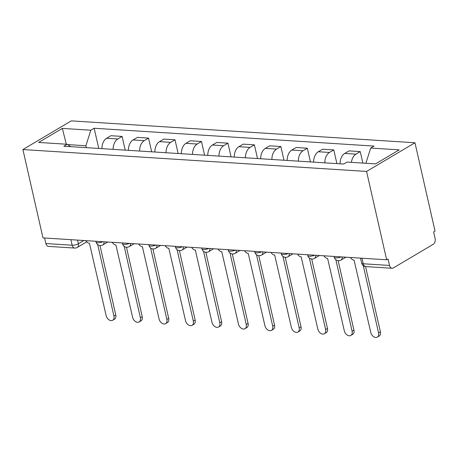 <?xml version="1.0" encoding="UTF-8"?>
<svg xmlns="http://www.w3.org/2000/svg" width="458" height="458" viewBox="0 0 458 458"><rect width="100%" height="100%" fill="white"/><g stroke="black" fill="none" stroke-linecap="round" stroke-linejoin="round"><path stroke-width="0.69" d="M386.638 259.789L388.052 258.953L389.523 265.445A4.517 2.971 93.6 0 0 392.059 268.274A4.517 2.971 93.6 0 0 393.296 267.959L433.228 244.303A4.517 2.971 93.6 0 0 435.1 238.446L433.623 231.954L435.037 231.118L414.959 142.759L71.299 120.872L22.9 149.543L366.566 171.429L386.638 259.789L42.978 237.902L22.9 149.543M70.893 239.677L72.152 245.23A4.517 2.971 -86.4 0 0 74.688 248.064L48.393 246.393A4.517 2.971 -86.4 0 1 45.863 243.559L72.152 245.23A4.517 1.391 -12.8 0 0 78.37 243.776L83.883 240.507M44.598 238.005L45.863 243.559M414.959 142.759L366.566 171.429M351.412 162.361A10.385 6.83 -86.4 0 1 355.946 154.146L360.251 151.598L349.053 150.882L344.748 153.43A10.385 6.83 93.6 0 0 340.088 163.815M362.862 163.094L360.251 151.598M324.825 162.842A10.385 6.83 -86.4 0 1 329.485 152.457L333.785 149.909L322.592 149.199L318.287 151.747A10.385 6.83 93.6 0 0 313.627 162.132M336.899 163.615L333.785 149.909M298.364 161.159A10.385 6.83 -86.4 0 1 303.024 150.774L307.324 148.226L296.131 147.51L291.826 150.064A10.385 6.83 93.6 0 0 287.166 160.449M310.438 161.926L307.324 148.226M271.897 159.476A10.385 6.83 -86.4 0 1 276.558 149.09L280.863 146.543L269.67 145.827L265.365 148.375A10.385 6.83 93.6 0 0 260.705 158.76M283.977 160.243L280.863 146.543M245.436 157.787A10.385 6.83 -86.4 0 1 250.097 147.402L254.402 144.854L243.204 144.144L238.904 146.692A10.385 6.83 93.6 0 0 234.244 157.077M257.516 158.56L254.402 144.854M218.976 156.104A10.385 6.83 -86.4 0 1 223.636 145.718L227.941 143.171L216.743 142.455L212.443 145.009A10.385 6.83 93.6 0 0 207.783 155.388M231.055 156.871L227.941 143.171M192.515 154.42A10.385 6.83 -86.4 0 1 197.175 144.035L201.48 141.482L190.282 140.772L185.977 143.32A10.385 6.83 93.6 0 0 181.316 153.705M204.594 155.188L201.48 141.482M166.054 152.732A10.385 6.83 -86.4 0 1 170.714 142.346L175.019 139.799L163.821 139.089L159.516 141.637A10.385 6.83 93.6 0 0 154.856 152.022M178.128 153.504L175.019 139.799M139.593 151.048A10.385 6.83 -86.4 0 1 144.253 140.663L148.552 138.116L137.36 137.4L133.055 139.948A10.385 6.83 93.6 0 0 128.395 150.333M151.667 151.816L148.552 138.116M113.132 149.365A10.385 6.83 -86.4 0 1 117.792 138.98L122.091 136.427L110.899 135.717L106.594 138.264A10.385 6.83 93.6 0 0 101.934 148.65M125.206 150.132L122.091 136.427M365.862 163.283L370.722 148.043L399.221 149.858L375.52 163.895L347.021 162.08L343.706 164.044L63.822 146.222L67.137 144.259L38.638 142.444L62.345 128.4L90.839 130.215L85.881 145.747L67.618 144.579M370.722 148.043L374.043 146.079L94.153 128.251L90.839 130.215M86.316 147.653L85.881 145.747M98.745 148.449L94.153 128.251M70.744 146.663L67.137 144.259M66.301 144.207L62.345 128.4M350.422 257.482A4.517 3.103 -120.6 0 0 354.08 260.155L370.751 332.411A5.193 3.567 -120.6 0 0 377.295 337.128A5.193 3.567 -120.6 0 0 378.554 332.909L363.268 265.651M365.564 266.585L380.386 331.821A5.193 3.567 59.4 0 1 379.132 336.04L377.295 337.128M323.961 255.799A4.517 3.103 -120.6 0 0 327.619 258.472L344.29 330.728A5.193 3.567 -120.6 0 0 350.834 335.445A5.193 3.567 -120.6 0 0 352.087 331.226L335.857 259.778M338.153 260.711L353.925 330.138A5.193 3.567 59.4 0 1 352.671 334.357L350.834 335.445M297.5 254.11A4.517 3.103 -120.6 0 0 301.158 256.789L317.823 329.044A5.193 3.567 -120.6 0 0 324.373 333.756A5.193 3.567 -120.6 0 0 325.627 329.537L309.396 258.094M311.692 259.028L327.464 328.455A5.193 3.567 59.4 0 1 326.205 332.668L324.373 333.756M271.039 252.427A4.517 3.103 -120.6 0 0 274.697 255.1L291.362 327.356A5.193 3.567 -120.6 0 0 297.912 332.073A5.193 3.567 -120.6 0 0 299.166 327.854L282.935 256.406M285.225 257.339L301.003 326.766A5.193 3.567 59.4 0 1 299.744 330.985L297.912 332.073M244.572 250.738A4.517 3.103 -120.6 0 0 248.236 253.417L264.901 325.672A5.193 3.567 -120.6 0 0 271.451 330.384A5.193 3.567 -120.6 0 0 272.705 326.17L256.474 254.722M258.764 255.656L274.537 325.083A5.193 3.567 59.4 0 1 273.283 329.302L271.451 330.384M218.111 249.055A4.517 3.103 -120.6 0 0 221.775 251.734L238.441 323.989A5.193 3.567 -120.6 0 0 244.99 328.701A5.193 3.567 -120.6 0 0 246.244 324.482L230.008 253.039M232.303 253.972L248.076 323.4A5.193 3.567 59.4 0 1 246.822 327.613L244.99 328.701M191.65 247.372A4.517 3.103 -120.6 0 0 195.314 250.045L211.98 322.3A5.193 3.567 -120.6 0 0 218.523 327.018A5.193 3.567 -120.6 0 0 219.783 322.798L203.547 251.35M205.842 252.284L221.615 321.711A5.193 3.567 59.4 0 1 220.361 325.93L218.523 327.018M165.189 245.683A4.517 3.103 -120.6 0 0 168.847 248.362L185.519 320.617A5.193 3.567 -120.6 0 0 192.062 325.329A5.193 3.567 -120.6 0 0 193.322 321.115L177.086 249.667M179.381 250.6L195.154 320.028A5.193 3.567 59.4 0 1 193.9 324.247L192.062 325.329M138.728 243.999A4.517 3.103 -120.6 0 0 142.386 246.679L159.052 318.928A5.193 3.567 -120.6 0 0 165.601 323.646A5.193 3.567 -120.6 0 0 166.855 319.426L150.625 247.978M152.92 248.917L168.693 318.339A5.193 3.567 59.4 0 1 167.433 322.558L165.601 323.646M112.267 242.316A4.517 3.103 -120.6 0 0 115.926 244.99L132.591 317.245A5.193 3.567 -120.6 0 0 139.14 321.963A5.193 3.567 -120.6 0 0 140.394 317.743L124.164 246.295M126.454 247.228L142.232 316.655A5.193 3.567 59.4 0 1 140.972 320.875L139.14 321.963M85.801 240.627A4.517 3.103 -120.6 0 0 89.465 243.307L106.13 315.562A5.193 3.567 -120.6 0 0 112.679 320.274A5.193 3.567 -120.6 0 0 113.933 316.06L97.703 244.612M99.993 245.545L115.765 314.972A5.193 3.567 59.4 0 1 114.511 319.192L112.679 320.274M95.905 241.274L96.083 242.059A4.517 1.391 -12.8 0 0 97.663 242.729A4.517 1.391 -12.8 0 0 102.976 241.721M122.366 242.958L122.544 243.742A4.517 1.391 -12.8 0 0 124.124 244.412A4.517 1.391 -12.8 0 0 129.437 243.41M148.827 244.641L149.005 245.425A4.517 1.391 -12.8 0 0 150.585 246.101A4.517 1.391 -12.8 0 0 155.897 245.093M175.288 246.33L175.471 247.114A4.517 1.391 -12.8 0 0 177.051 247.784A4.517 1.391 -12.8 0 0 182.358 246.776M201.755 248.013L201.932 248.797A4.517 1.391 -12.8 0 0 203.512 249.467A4.517 1.391 -12.8 0 0 208.825 248.465M228.216 249.696L228.393 250.486A4.517 1.391 -12.8 0 0 229.973 251.156A4.517 1.391 -12.8 0 0 235.286 250.148M254.677 251.385L254.854 252.169A4.517 1.391 -12.8 0 0 256.434 252.839A4.517 1.391 -12.8 0 0 261.747 251.831M281.138 253.068L281.315 253.852A4.517 1.391 -12.8 0 0 282.895 254.528A4.517 1.391 -12.8 0 0 288.208 253.52M307.599 254.757L307.776 255.541A4.517 1.391 -12.8 0 0 309.356 256.211A4.517 1.391 -12.8 0 0 314.669 255.203M334.059 256.44L334.243 257.224A4.517 1.391 -12.8 0 0 335.823 257.894A4.517 1.391 -12.8 0 0 341.13 256.892M77.534 240.101L78.37 243.776A4.517 3.103 -120.6 0 1 77.276 247.446L86.717 241.853M133.055 139.948L144.253 140.663M159.516 141.637L170.714 142.346M185.977 143.32L197.175 144.035M212.443 145.009L223.636 145.718M238.904 146.692L250.097 147.402M265.365 148.375L276.558 149.09M291.826 150.064L303.024 150.774M318.287 151.747L329.485 152.457M344.748 153.43L355.946 154.146M106.594 138.264L117.792 138.98M342.126 256.955A4.517 3.103 59.4 0 1 340.941 260.11L345.864 257.19M315.665 255.266A4.517 3.103 59.4 0 1 314.48 258.421L319.403 255.507M289.204 253.583A4.517 3.103 59.4 0 1 288.019 256.738L292.943 253.818M262.737 251.9A4.517 3.103 59.4 0 1 261.558 255.054L266.482 252.135M236.276 250.211A4.517 3.103 59.4 0 1 235.097 253.366L240.021 250.452M209.816 248.528A4.517 3.103 59.4 0 1 208.636 251.682L213.56 248.763M183.355 246.839A4.517 3.103 59.4 0 1 182.169 249.999L187.093 247.08M156.894 245.156A4.517 3.103 59.4 0 1 155.709 248.31L160.632 245.396M130.433 243.473A4.517 3.103 59.4 0 1 129.248 246.627L134.171 243.708M103.972 241.784A4.517 3.103 59.4 0 1 102.787 244.938L107.71 242.024M360.526 258.123L361.654 263.098A4.517 1.391 -12.8 0 0 363.234 263.768L389.523 265.445M361.975 258.215L363.234 263.768A4.517 2.971 -86.4 0 0 365.77 266.602L392.059 268.274M378.554 332.909L380.386 331.821M352.087 331.226L353.925 330.138M325.627 329.537L327.464 328.455M299.166 327.854L301.003 326.766M272.705 326.17L274.537 325.083M246.244 324.482L248.076 323.4M219.783 322.798L221.615 321.711M193.322 321.115L195.154 320.028M166.855 319.426L168.693 318.339M140.394 317.743L142.232 316.655M113.933 316.06L115.765 314.972M334.243 257.224A4.517 4.517 0 0 0 340.941 260.11M307.776 255.541A4.517 4.517 0 0 0 314.48 258.421M281.315 253.852A4.517 4.517 0 0 0 288.019 256.738M254.854 252.169A4.517 4.517 0 0 0 261.558 255.054M228.393 250.486A4.517 4.517 0 0 0 235.097 253.366M201.932 248.797A4.517 4.517 0 0 0 208.636 251.682M175.471 247.114A4.517 4.517 0 0 0 182.169 249.999M149.005 245.425A4.517 4.517 0 0 0 155.709 248.31M122.544 243.742A4.517 4.517 0 0 0 129.248 246.627M96.083 242.059A4.517 4.517 0 0 0 102.787 244.938M74.688 248.064A4.517 4.517 0 0 0 77.276 247.446M361.654 263.098A4.517 4.517 0 0 0 365.77 266.602"/></g></svg>
